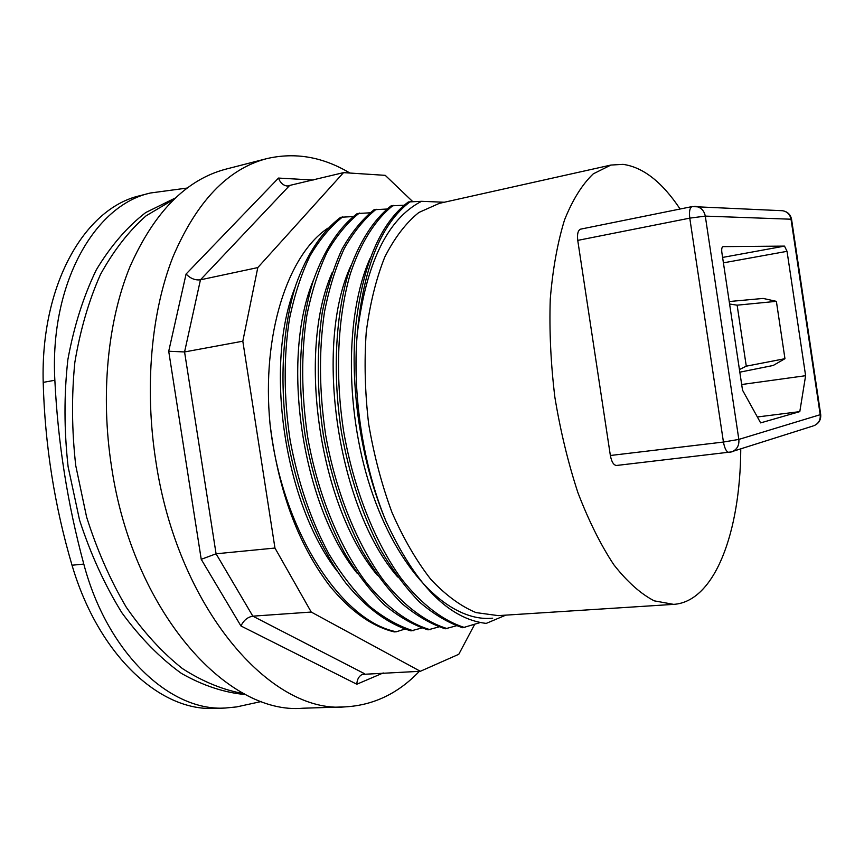 <?xml version="1.0" encoding="UTF-8"?>
<svg xmlns="http://www.w3.org/2000/svg" width="864" height="864" viewBox="0 0 864 864"><rect width="100%" height="100%" fill="white"/><g stroke="black" fill="none" stroke-linecap="round" stroke-linejoin="round"><path stroke-width="1.3" d="M739.433 369.544L746.28 366.174L737.132 305.176L776.38 301.342L763.16 298.436L729.216 301.536M805.615 375.7L799.805 411.62L760.633 422.885L742.522 390.161L721.85 252.428C721.462 249.091 721.84 247.158 722.984 246.629L784.512 246.11L787.039 251.327L805.615 375.7L741.679 384.523M799.805 411.62L757.372 416.977M581.094 229.111L580.63 229.144C577.994 230.245 577.033 233.982 577.746 240.386L610.362 455.501C611.593 461.905 613.656 465.232 616.55 465.469L731.927 451.85C737.035 449.528 739.346 445.381 738.839 439.42L723.438 442.044L610.362 455.501M396.338 631.778L394.254 631.897C371.92 626.486 350.406 611.15 329.724 585.911C298.004 544.201 278.1 490.147 270.011 423.738C281.502 529.751 340.945 621 396.338 631.768L404.87 629.089M270.011 423.738C261.468 335.2 287.593 254.826 327.942 228.139M444.323 202.241L421.524 201.312L408.326 201.96C379.685 223.679 362.005 266.317 355.277 329.886C350.255 391.435 361.865 464.314 385.981 521.186C415.346 584.874 448.751 618.948 486.205 623.408L505.818 615.136M404.201 205.2L391.079 205.87C373.464 219.618 358.517 242.914 348.052 274.439C335.243 318.254 332.564 375.354 341.518 432.583C349.52 475.945 362.394 514.76 380.117 549.029C392.396 570.056 405.572 587.768 419.634 602.154C433.955 614.434 448.319 622.966 462.737 627.761L480.276 622.534M386.986 209.034L374.069 209.725C362.243 219.262 351.616 232.297 342.187 248.854C333.655 267.3 327.002 288.544 322.229 312.584C316.57 350.946 316.948 391.792 323.374 435.132C331.344 478.181 344.228 516.704 362.038 550.714C374.382 571.579 387.634 589.151 401.803 603.428C416.232 615.611 430.726 624.067 445.273 628.808L456.376 625.784M369.986 212.814L357.275 213.527C339.206 227.243 323.827 250.366 312.995 281.567C299.711 324.896 296.676 381.251 305.5 437.659C313.427 480.395 326.333 518.627 344.218 552.377C356.616 573.08 369.943 590.522 384.21 604.681C398.758 616.766 413.359 625.158 428.047 629.856L438.977 626.897M353.225 216.551L340.697 217.274C322.412 230.98 306.839 254.016 295.834 285.055C282.312 328.147 279.126 384.134 287.874 440.132C297.778 495.925 318.935 547.398 345.838 583.092C366.444 608.342 388.886 624.467 411.037 630.882L421.805 627.998M187.024 188.071L150.444 192.996C94.684 205.114 49.475 283.727 54.853 380.257C57.92 442.8 67.576 504.068 83.797 564.073C107.438 653.605 170.348 711.634 225.234 708.037L236.66 706.914L261.641 701.438M174.982 198.18L145.746 212.533C127.213 226.811 110.732 245.905 96.314 269.827C83.473 296.298 73.991 326.225 67.867 359.618C63.968 394.394 64.044 430.088 68.105 466.722L79.553 520.085C90.688 554.278 104.803 585.176 121.91 612.814C140.324 637.924 160.164 658.13 181.451 673.423C203.062 685.681 224.543 692.734 245.884 694.602M214.196 708.394C159.883 711.266 98.528 655.268 72.025 565.229C54.497 505.732 44.896 444.787 43.2 382.385C40.468 284.58 84.683 208.516 139.568 195.782L150.444 192.996M447.444 628.679C425.704 622.134 403.618 605.729 383.27 580.057C356.692 543.78 335.653 491.465 325.62 434.819C319.194 391.435 318.794 350.557 324.443 312.163C329.195 288.101 335.837 266.846 344.347 248.389C353.765 231.833 364.37 218.776 376.175 209.25M430.186 629.726C408.24 623.236 385.981 606.96 365.515 581.494C338.785 545.497 317.682 493.582 307.714 437.346C301.342 394.276 301.039 353.668 306.839 315.511C311.699 291.589 318.46 270.443 327.11 252.083C336.658 235.58 347.404 222.577 359.348 213.052M413.154 630.752C398.358 626.098 383.648 617.76 369.014 605.761C354.661 591.7 341.269 574.387 328.817 553.802C310.867 520.29 297.95 482.296 290.056 439.83C283.738 397.073 283.543 356.724 289.483 318.805C294.451 295.024 301.32 273.996 310.1 255.712C319.777 239.285 330.664 226.325 342.749 216.821M385.981 521.186C363.172 466.042 352.177 394.913 357.199 334.433C363.139 267.97 380.916 223.657 410.497 201.474M464.929 627.62C443.394 621.011 421.492 604.465 401.274 578.599C374.857 542.041 353.873 489.326 343.796 432.259C334.832 374.987 337.489 317.833 350.266 273.996C360.709 242.449 375.624 219.132 393.217 205.384M421.524 201.312C387.331 218.97 365.893 263.347 357.199 334.433M740.761 449.032C740.34 531.911 714.928 601.744 673.65 604.368L498.236 615.622L476.01 612.598C460.696 606.215 445.619 595.112 430.758 579.29C416.383 560.844 403.456 538.574 391.997 512.471C381.726 484.65 373.928 455.09 368.626 423.792C364.964 392.267 364.165 361.714 366.239 332.122C369.932 303.858 376.099 278.856 384.75 257.126C394.578 237.773 405.95 222.89 418.867 212.479L439.355 203.353L610.913 165.056L623.03 164.354C643.118 167.184 662.137 182.066 680.098 209.012M673.65 604.368L654.242 600.847C640.71 593.86 627.221 581.807 613.775 564.678C600.653 544.752 588.686 520.722 577.886 492.588C568.069 462.596 560.39 430.801 554.861 397.192C550.768 363.388 549.234 330.718 550.26 299.182C552.755 269.136 557.518 242.719 564.538 219.91C572.648 199.714 582.228 184.367 593.255 173.858L610.913 165.056M737.132 305.176L729.594 304.009M776.38 301.342L784.955 358.69L746.28 366.174M739.822 372.179L773.194 365.472L784.955 358.69M474.617 624.445L458.795 654.286L420.347 671.285L311.224 612.047L274.957 548.046L242.816 341.204L257.796 267.581L343.537 172.627L385.247 175.349L412.549 201.442M313.189 180.036L278.5 178.07C280.238 182.758 283.122 185.404 287.172 186.03L343.537 172.627M278.5 178.07L186.084 274.028C190.382 278.489 195.167 280.422 200.448 279.817L257.796 267.581M186.084 274.028L168.718 351.248L184.572 351.95L242.816 341.204M168.718 351.248L201.226 559.321L216.076 553.792L274.957 548.046M201.226 559.321L240.948 625.968C243.659 620.33 247.622 617.069 252.839 616.162L311.224 612.047M240.948 625.968L356.821 684.234C357.026 679.525 358.83 676.242 362.243 674.384L420.347 671.285M419.353 671.328C398.239 693.479 373.475 705.326 345.038 706.882C270.562 713.977 177.39 607.813 155.747 460.588C144.353 387.158 151.276 312.185 172.865 257.116C196.484 201.658 227.772 168.826 266.728 158.641C295.153 152.032 322.877 156.838 349.898 173.048M266.728 158.641L225.947 169.128C186.203 179.539 154.192 212.09 129.924 266.803C107.708 321.095 100.332 394.762 111.542 466.776C132.775 611.15 226.897 715.241 302.951 708.221L345.038 706.882M173.578 199.519L146.146 215.773C128.898 230.947 113.681 250.506 100.483 274.45C88.798 300.683 80.255 329.983 74.844 362.383C71.485 395.993 71.788 430.402 75.751 465.631L86.605 517.039C97.06 550.066 110.3 580.154 126.328 607.306C143.597 632.189 162.313 652.622 182.455 668.596C202.986 681.793 223.56 690.163 244.156 693.706M787.039 251.327L723.416 262.84M577.746 240.386L689.774 218.138L723.438 442.044C724.68 448.708 726.592 452.196 729.184 452.498L813.121 425.963M692.539 206.55L692.129 206.582C689.785 207.63 688.997 211.486 689.774 218.138L705.294 216.108C704.128 210.546 700.942 207.306 695.714 206.399L694.688 206.345M337.543 571.655C284.018 503.528 263.952 364.64 295.186 287.064M54.853 380.257L43.2 382.385M83.797 564.073L72.025 565.229M397.688 576.979C337.295 507.935 313.751 345.308 351 265.507M377.46 575.359C319.248 506.434 296.892 351.864 332.186 272.603M357.415 573.577C301.493 504.965 280.292 358.301 313.578 279.774M492.674 618.181C451.375 622.501 401.296 575.5 373.086 495.374C344.779 415.433 344.606 315.371 370.03 258.498M784.512 246.11L722.606 257.429M781.358 210.665L782.438 210.719C787.136 211.518 789.998 214.358 791.024 219.218L791.575 219.402M820.206 414.752C820.638 419.98 818.554 423.63 813.942 425.704C818.845 423.533 821.102 419.807 820.703 414.547L738.839 439.42L705.294 216.108L791.024 219.218L820.206 414.752M820.692 414.482L791.564 219.316C790.495 214.402 787.45 211.54 782.438 210.719L692.129 206.582L580.63 229.144M364.684 673.78L252.839 616.162L216.076 553.792L184.572 351.95L200.448 279.817L289.235 185.879M356.821 684.234L383.216 672.948M225.234 708.037L214.196 708.404"/></g></svg>
